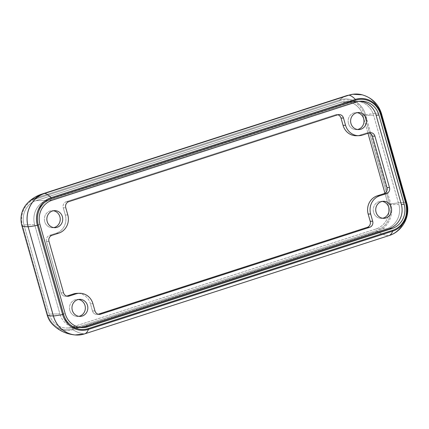 <?xml version="1.0" encoding="UTF-8"?>
<svg xmlns="http://www.w3.org/2000/svg" width="429" height="429" viewBox="0 0 429 429"><rect width="100%" height="100%" fill="white"/><g stroke="black" fill="none" stroke-linecap="round" stroke-linejoin="round"><path stroke-width="0.32" stroke-dasharray="2.15 1.61" d="M46.504 241.452A4.869 4.537 -91.4 0 1 49.517 235.387L52.006 235.323L49.517 235.387L56.263 233.21L58.752 233.145L56.263 233.21A14.613 13.605 88.6 0 0 65.321 215.015L63.272 207.77A4.869 4.537 -91.4 0 1 66.291 201.705L68.779 201.646L66.291 201.705L335.349 114.822A4.869 4.537 -91.4 0 1 336.545 114.613A4.869 4.537 -91.4 0 1 337.795 114.774A4.869 4.537 88.6 0 0 335.349 114.822L337.832 114.758L335.349 114.822L66.291 201.705A4.869 4.537 88.6 0 0 63.272 207.77L65.76 207.711L63.272 207.77L65.321 215.015L67.809 214.95L65.321 215.015A14.613 13.605 -91.4 0 1 56.263 233.21L49.517 235.387A4.869 4.537 88.6 0 0 46.504 241.452L61.052 292.868L63.54 292.809L61.052 292.868A4.869 4.537 88.6 0 0 66.71 296.133A4.869 4.537 -91.4 0 1 65.508 296.337A4.869 4.537 -91.4 0 1 61.052 292.868L46.504 241.452L48.986 241.388L46.504 241.452M78.298 293.372A14.613 13.605 -91.4 0 1 90.428 303.743L92.476 310.987A4.869 4.537 88.6 0 0 98.139 314.248L98.139 314.248A4.869 4.537 -91.4 0 1 96.938 314.452A4.869 4.537 -91.4 0 1 92.476 310.987L94.965 310.923L92.476 310.987L90.428 303.743L92.916 303.684L90.428 303.743A14.613 13.605 88.6 0 0 77.054 293.339M369.262 132.872L366.774 132.936A4.869 4.537 -91.4 0 1 367.975 132.733A4.869 4.537 -91.4 0 1 369.219 132.888A4.869 4.537 88.6 0 0 366.774 132.936L369.262 132.872M362.516 135.055L360.028 135.114L366.774 132.936L360.028 135.114L362.516 135.055M22.469 225.402L21.89 225.654L22.469 225.402L47.716 314.629L47.136 314.875L47.716 314.629A21.187 19.723 88.6 0 0 72.329 328.823A0.976 0.343 -107.9 0 0 72.839 329.713A22.12 20.597 -91.4 0 1 52.043 323.852A22.12 20.597 88.6 0 0 72.839 329.713A0.976 0.343 72.1 0 1 72.329 328.823L376.565 230.577A0.976 0.343 -107.9 0 0 377.08 231.462L72.839 329.713L377.08 231.462A0.976 0.343 72.1 0 1 376.565 230.577A21.187 19.723 88.6 0 0 389.698 204.193L364.452 114.967A21.187 19.723 88.6 0 0 339.838 100.772L35.596 199.018A21.187 19.723 88.6 0 0 22.469 225.402A21.187 19.723 -91.4 0 1 35.596 199.018A0.976 0.343 72.1 0 1 35.602 198.118A0.976 0.343 -107.9 0 0 35.596 199.018L339.838 100.772A0.976 0.343 72.1 0 1 339.843 99.871A0.976 0.343 -107.9 0 0 339.838 100.772A21.187 19.723 -91.4 0 1 364.452 114.967L365.54 114.693L364.452 114.967L389.698 204.193L390.787 203.914L389.698 204.193A21.187 19.723 -91.4 0 1 376.565 230.577L72.329 328.823A21.187 19.723 -91.4 0 1 47.716 314.629L22.469 225.402M352.767 94.262A26.78 24.936 -91.4 0 1 380.067 113.095A121.75 11.797 -15.8 0 0 365.54 114.693A22.12 20.597 88.6 0 0 339.843 99.871L35.602 198.118L339.843 99.871A22.12 20.597 -91.4 0 1 365.54 114.693L390.787 203.914A22.12 20.597 -91.4 0 1 377.08 231.462A22.12 20.597 88.6 0 0 390.787 203.914L365.54 114.693A121.75 11.797 164.2 0 1 380.067 113.095L405.319 202.316A121.75 11.797 -15.8 0 0 390.787 203.914A121.75 11.797 164.2 0 1 405.319 202.316L405.367 202.316A26.78 24.93 -91.4 0 1 388.771 235.666L84.529 333.912A26.78 24.93 -91.4 0 1 84.416 333.95M339.843 99.871A121.75 42.83 72.1 0 1 346.444 95.731A121.75 42.83 -107.9 0 0 339.843 99.871M42.203 193.978A121.75 42.83 -107.9 0 0 35.602 198.118A22.12 20.597 88.6 0 0 26.056 204.724M23.986 224.914L49.233 314.135A19.482 18.136 88.6 0 0 71.868 327.188L376.104 228.941A19.482 18.136 88.6 0 0 388.915 211.76A19.482 18.136 -91.4 0 1 376.104 228.941L71.868 327.188A19.482 18.136 -91.4 0 1 67.069 328.008A19.482 18.136 -91.4 0 1 49.233 314.135L59.894 313.872L34.647 224.651A19.482 18.136 -91.4 0 1 46.718 200.391L350.96 102.145A19.482 18.136 -91.4 0 1 373.589 115.197L398.836 204.418A19.482 18.136 -91.4 0 1 386.765 228.678L82.524 326.925A19.482 18.136 -91.4 0 1 59.894 313.872A19.482 18.136 88.6 0 0 77.729 327.745A19.482 18.136 88.6 0 0 82.524 326.925L71.868 327.188L82.524 326.925L386.765 228.678L376.104 228.941L386.765 228.678A19.482 18.136 88.6 0 0 398.836 204.418L388.181 204.681L384.936 193.227L388.181 204.681A19.482 18.136 -91.4 0 1 388.744 207.309A19.482 18.136 88.6 0 0 388.181 204.681L398.836 204.418L373.589 115.197L362.934 115.46A19.482 18.136 88.6 0 0 340.299 102.408L36.063 200.654A19.482 18.136 88.6 0 0 23.986 224.914A19.482 18.136 -91.4 0 1 36.063 200.654L340.299 102.408A19.482 18.136 -91.4 0 1 345.098 101.587A19.482 18.136 -91.4 0 1 362.934 115.46L367.975 133.29L362.934 115.46L373.589 115.197A19.482 18.136 88.6 0 0 355.754 101.324A19.482 18.136 88.6 0 0 350.96 102.145L340.299 102.408L350.96 102.145L46.718 200.391L36.063 200.654L46.718 200.391A19.482 18.136 88.6 0 0 34.647 224.651L23.986 224.914L34.647 224.651L59.894 313.872L49.233 314.135L23.986 224.914M79.756 334.92A26.78 24.936 88.6 0 0 84.475 333.918A0.976 0.343 -107.9 0 0 84.529 333.912A0.976 0.343 72.1 0 1 84.475 333.918L388.717 235.671A0.976 0.343 -107.9 0 0 388.771 235.666A0.976 0.343 72.1 0 1 388.717 235.671A26.78 24.936 88.6 0 0 405.319 202.316L380.067 113.095L405.319 202.316A26.78 24.936 -91.4 0 1 388.717 235.671A121.75 42.83 72.1 0 1 377.08 231.462A121.75 42.83 -107.9 0 0 388.717 235.671L84.475 333.918A121.75 42.83 72.1 0 1 72.839 329.713A121.75 42.83 -107.9 0 0 84.475 333.918A26.78 24.936 -91.4 0 1 75.091 334.947M388.771 235.666A26.78 24.93 88.6 0 0 405.367 202.316A34.996 3.389 164.2 0 1 406.73 202.837A34.996 3.389 -15.8 0 0 405.367 202.316L380.115 113.095A34.996 3.389 164.2 0 1 381.478 113.615A34.996 3.389 -15.8 0 0 380.115 113.095A26.78 24.93 88.6 0 0 362.13 94.798A26.78 24.93 -91.4 0 1 380.115 113.095L380.067 113.095A26.78 24.936 88.6 0 0 357.427 94.053M373.584 212.307A8.521 7.937 -91.4 0 1 380.963 201.335A8.521 7.937 -91.4 0 1 382.212 201.405A8.521 7.937 88.6 0 0 373.584 212.307A8.521 7.937 88.6 0 0 382.63 218.238A8.521 7.937 -91.4 0 1 381.392 218.372A8.521 7.937 -91.4 0 1 373.584 212.307M44.713 221.664A8.521 7.937 -91.4 0 1 52.091 210.693A8.521 7.937 -91.4 0 1 53.341 210.768A8.521 7.937 88.6 0 0 44.713 221.664A8.521 7.937 88.6 0 0 53.759 227.601A8.521 7.937 -91.4 0 1 52.52 227.735A8.521 7.937 -91.4 0 1 44.713 221.664M69.825 310.398A8.521 7.937 -91.4 0 1 77.199 299.426A8.521 7.937 -91.4 0 1 78.448 299.501A8.521 7.937 88.6 0 0 69.825 310.398A8.521 7.937 88.6 0 0 78.866 316.329A8.521 7.937 -91.4 0 1 77.628 316.468A8.521 7.937 -91.4 0 1 69.825 310.398M348.477 123.573A8.521 7.937 -91.4 0 1 355.856 112.602A8.521 7.937 -91.4 0 1 357.105 112.677A8.521 7.937 88.6 0 0 348.477 123.573A8.521 7.937 88.6 0 0 357.518 129.504A8.521 7.937 -91.4 0 1 356.284 129.644A8.521 7.937 -91.4 0 1 348.477 123.573M356.429 135.73A14.613 13.605 88.6 0 0 360.028 135.114A14.613 13.605 -91.4 0 1 357.673 135.634M62.382 313.814L65.224 313.738L62.382 313.814A19.482 18.136 88.6 0 0 81.633 327.584A19.482 18.136 -91.4 0 1 80.212 327.681A19.482 18.136 -91.4 0 1 62.382 313.814L37.13 224.587L62.382 313.814M356.29 102.011L353.448 102.081A19.482 18.136 -91.4 0 1 358.242 101.265A19.482 18.136 -91.4 0 1 359.668 101.287A19.482 18.136 88.6 0 0 353.448 102.081L356.29 102.011M52.048 200.257L49.206 200.327L353.448 102.081L49.206 200.327A19.482 18.136 88.6 0 0 37.13 224.587A19.482 18.136 -91.4 0 1 49.206 200.327L52.048 200.257M39.972 224.517L37.13 224.587L39.972 224.517M67.996 296.273L65.508 296.337M96.938 314.452L99.426 314.393M336.545 114.613L339.033 114.554M370.463 132.668L367.975 132.733M380.968 201.335L383.451 201.271M381.386 218.372L383.875 218.313M52.097 210.693L54.585 210.634M52.515 227.735L55.003 227.676M77.204 299.426L79.692 299.362M77.628 316.468L80.11 316.404M355.856 112.602L358.344 112.543M356.279 129.644L358.767 129.579M83.054 327.611L80.212 327.681M77.729 327.745L67.069 328.008M361.084 101.19L358.242 101.265M355.754 101.324L345.098 101.587"/><path stroke-width="0.64" d="M52.006 235.323A4.869 4.537 88.6 0 0 48.986 241.388A4.869 4.537 -91.4 0 1 52.006 235.323L58.752 233.145L52.006 235.323M63.54 292.809A4.869 4.537 88.6 0 0 67.996 296.273A4.869 4.537 88.6 0 0 69.198 296.069L66.79 296.128L69.198 296.069L75.944 293.892L73.456 293.956L66.747 296.117L73.456 293.956L75.944 293.892A14.613 13.605 -91.4 0 1 79.542 293.28A14.613 13.605 -91.4 0 1 92.916 303.684L94.965 310.923A4.869 4.537 88.6 0 0 99.426 314.393A4.869 4.537 88.6 0 0 100.622 314.189L98.214 314.248L100.622 314.189L369.68 227.3A4.869 4.537 88.6 0 0 372.699 221.235L370.211 221.3A4.869 4.537 -91.4 0 1 367.192 227.365L369.68 227.3L367.192 227.365A4.869 4.537 88.6 0 0 370.211 221.3L372.699 221.235L370.651 213.996L368.162 214.055L370.211 221.3L368.162 214.055L370.651 213.996A14.613 13.605 -91.4 0 1 379.703 195.801L386.449 193.618A4.869 4.537 88.6 0 0 389.468 187.553L386.979 187.618A4.869 4.537 -91.4 0 1 383.966 193.683L386.449 193.618L383.966 193.683L377.22 195.86L379.703 195.801L377.22 195.86A14.613 13.605 88.6 0 0 368.162 214.055A14.613 13.605 -91.4 0 1 377.22 195.86L383.966 193.683A4.869 4.537 88.6 0 0 386.979 187.618L389.468 187.553L374.919 136.138A4.869 4.537 88.6 0 0 370.463 132.668A4.869 4.537 88.6 0 0 369.262 132.872L362.516 135.055A14.613 13.605 -91.4 0 1 358.917 135.666A14.613 13.605 -91.4 0 1 345.543 125.263L343.49 118.023A4.869 4.537 88.6 0 0 339.033 114.554A4.869 4.537 88.6 0 0 337.832 114.758L68.779 201.646A4.869 4.537 88.6 0 0 65.76 207.711L67.809 214.95A14.613 13.605 -91.4 0 1 58.752 233.145A14.613 13.605 88.6 0 0 67.809 214.95L65.76 207.711A4.869 4.537 -91.4 0 1 68.779 201.646L337.832 114.758A4.869 4.537 -91.4 0 1 343.49 118.023L341.007 118.082L343.49 118.023L345.543 125.263L343.055 125.327L345.543 125.263A14.613 13.605 88.6 0 0 362.516 135.055L369.262 132.872A4.869 4.537 -91.4 0 1 374.919 136.138L372.431 136.197L374.919 136.138L389.468 187.553A4.869 4.537 -91.4 0 1 386.449 193.618L379.703 195.801A14.613 13.605 88.6 0 0 370.651 213.996L372.699 221.235A4.869 4.537 -91.4 0 1 369.68 227.3L100.622 314.189A4.869 4.537 -91.4 0 1 94.965 310.923L92.916 303.684A14.613 13.605 88.6 0 0 75.944 293.892L69.198 296.069A4.869 4.537 -91.4 0 1 63.54 292.809L48.986 241.388L63.54 292.809M357.673 135.634A14.613 13.605 -91.4 0 1 343.055 125.327L341.007 118.082A4.869 4.537 88.6 0 0 337.795 114.774A4.869 4.537 -91.4 0 1 341.007 118.082L343.055 125.327A14.613 13.605 88.6 0 0 356.429 135.73L358.917 135.666M369.219 132.888A4.869 4.537 -91.4 0 1 372.431 136.197L386.979 187.618L372.431 136.197A4.869 4.537 88.6 0 0 369.219 132.888M84.416 333.95L84.551 333.907A34.996 12.312 -107.9 0 0 88.417 329.402A34.996 12.312 72.1 0 1 84.551 333.907A34.996 12.312 -107.9 0 1 84.529 333.912A26.78 24.93 88.6 0 1 84.416 333.95L75.091 334.947C66.093 334.127 58.408 330.432 52.043 323.852C49.748 321.278 48.107 318.286 47.131 314.881L21.884 225.659L47.136 314.891A121.75 11.797 -15.8 0 0 53.362 315.975A26.78 24.936 88.6 0 0 75.091 334.947A26.78 24.936 -91.4 0 1 53.362 315.975L28.116 226.753A26.78 24.936 -91.4 0 1 44.713 193.399A26.78 24.936 88.6 0 0 28.116 226.753L53.416 315.969L28.116 226.753A121.75 11.797 164.2 0 1 21.89 225.665C19.927 217.905 21.316 210.929 26.056 204.724A22.12 20.597 88.6 0 0 21.89 225.665L21.884 225.659A121.75 11.797 -15.8 0 0 28.116 226.753L53.416 315.969A26.78 24.93 88.6 0 0 84.416 333.95A26.78 24.93 -91.4 0 1 53.416 315.969L53.362 315.975A121.75 11.797 164.2 0 1 47.136 314.891L47.131 314.881A22.12 20.597 88.6 0 0 52.043 323.852A22.12 20.597 -91.4 0 1 47.136 314.891L21.89 225.665A22.12 20.597 -91.4 0 1 26.056 204.724A22.12 20.597 -91.4 0 1 35.602 198.118A121.75 42.83 72.1 0 1 42.208 193.978A121.75 42.83 72.1 0 1 44.713 193.399L348.954 95.152A26.78 24.936 -91.4 0 1 352.767 94.262A26.78 24.936 88.6 0 0 348.954 95.152A121.75 42.83 -107.9 0 0 346.444 95.731A121.75 42.83 72.1 0 1 348.954 95.152L44.713 193.399A121.75 42.83 -107.9 0 0 42.203 193.978L346.444 95.731L352.767 94.262A26.78 24.936 88.6 0 1 357.427 94.053M388.915 211.76A19.482 18.136 88.6 0 0 388.744 207.309A19.482 18.136 -91.4 0 1 388.915 211.76M384.936 193.227L367.975 133.29L384.936 193.227M75.091 334.947A26.78 24.936 88.6 0 0 79.756 334.92M28.169 226.748A26.78 24.93 -91.4 0 1 44.766 193.399A0.976 0.343 -107.9 0 0 44.713 193.399A0.976 0.343 72.1 0 1 44.766 193.399L349.008 95.152A0.976 0.343 -107.9 0 0 348.954 95.152A0.976 0.343 72.1 0 1 349.008 95.152A26.78 24.93 -91.4 0 1 362.13 94.798A26.78 24.93 88.6 0 0 349.008 95.152L44.766 193.399A34.996 12.312 72.1 0 1 51.137 197.656L355.373 99.41A34.996 12.312 -107.9 0 0 349.008 95.152A34.996 12.312 72.1 0 1 355.373 99.41A0.976 0.343 72.1 0 1 355.78 100.209A21.359 19.89 -91.4 0 1 380.593 114.522L405.845 203.748A21.359 19.89 -91.4 0 1 392.605 230.346L88.363 328.593A0.976 0.343 72.1 0 1 88.417 329.402A22.201 20.672 -91.4 0 1 62.623 314.527L37.371 225.305A22.201 20.672 -91.4 0 1 51.137 197.656A34.996 12.312 -107.9 0 0 44.766 193.399A26.78 24.93 88.6 0 0 28.169 226.748A34.996 3.389 -15.8 0 0 37.371 225.305A34.996 3.389 164.2 0 1 28.169 226.748M53.416 315.969A34.996 3.389 -15.8 0 0 62.623 314.527A34.996 3.389 164.2 0 1 53.416 315.969M392.653 231.156A0.976 0.343 -107.9 0 0 392.605 230.346A0.976 0.343 72.1 0 1 392.653 231.156A22.201 20.672 88.6 0 0 406.419 203.507L405.845 203.748L406.419 203.507L381.166 114.286L380.593 114.522L381.166 114.286A22.201 20.672 88.6 0 0 355.373 99.41L51.137 197.656A22.201 20.672 88.6 0 0 37.371 225.305L62.623 314.527A22.201 20.672 88.6 0 0 88.417 329.402L392.653 231.156A34.996 12.312 72.1 0 1 388.787 235.66A34.996 12.312 72.1 0 1 388.771 235.666A34.996 12.312 -107.9 0 0 388.787 235.66A34.996 12.312 -107.9 0 0 392.653 231.156L88.417 329.402A0.976 0.343 -107.9 0 0 88.363 328.593A21.359 19.89 -91.4 0 1 63.546 314.28L62.623 314.527L63.546 314.28L38.299 225.059L37.371 225.305L38.299 225.059A21.359 19.89 -91.4 0 1 51.539 198.455A0.976 0.343 -107.9 0 0 51.137 197.656A0.976 0.343 72.1 0 1 51.539 198.455L355.78 100.209A0.976 0.343 -107.9 0 0 355.373 99.41A22.201 20.672 -91.4 0 1 381.166 114.286A34.996 3.389 -15.8 0 0 381.478 113.615A34.996 3.389 164.2 0 1 381.166 114.286L406.419 203.507A34.996 3.389 -15.8 0 0 406.73 202.837A34.996 3.389 164.2 0 1 406.419 203.507A22.201 20.672 -91.4 0 1 392.653 231.156M84.572 333.901L388.771 235.666L84.551 333.907M88.363 328.593L392.605 230.346A21.359 19.89 88.6 0 0 405.845 203.748L380.593 114.522A21.359 19.89 88.6 0 0 355.78 100.209L51.539 198.455A21.359 19.89 88.6 0 0 38.299 225.059L63.546 314.28A21.359 19.89 88.6 0 0 88.363 328.593M39.972 224.517A19.482 18.136 -91.4 0 1 52.048 200.257L356.29 102.011A19.482 18.136 -91.4 0 1 378.92 115.063L404.166 204.284A19.482 18.136 -91.4 0 1 392.095 228.544L87.854 326.791A19.482 18.136 -91.4 0 1 65.224 313.738L39.972 224.517L65.224 313.738A19.482 18.136 88.6 0 0 83.054 327.611A19.482 18.136 88.6 0 0 87.854 326.791L85.012 326.866A19.482 18.136 -91.4 0 1 81.633 327.584A19.482 18.136 88.6 0 0 85.012 326.866L87.854 326.791L392.095 228.544L389.253 228.614L85.012 326.866L389.253 228.614L392.095 228.544A19.482 18.136 88.6 0 0 404.166 204.284L401.324 204.36A19.482 18.136 -91.4 0 1 389.253 228.614A19.482 18.136 88.6 0 0 401.324 204.36L404.166 204.284L378.92 115.063L376.077 115.133L401.324 204.36L376.077 115.133L378.92 115.063A19.482 18.136 88.6 0 0 361.084 101.19A19.482 18.136 88.6 0 0 356.29 102.011L52.048 200.257A19.482 18.136 88.6 0 0 39.972 224.517M382.212 201.405A8.521 7.937 -91.4 0 1 389.108 209.658A8.521 7.937 -91.4 0 1 382.63 218.238A8.521 7.937 88.6 0 0 389.108 209.658A8.521 7.937 88.6 0 0 382.212 201.405M376.072 212.242A8.521 7.937 88.6 0 0 383.88 218.313A8.521 7.937 88.6 0 0 391.253 207.341A8.521 7.937 88.6 0 0 383.451 201.271A8.521 7.937 88.6 0 0 376.072 212.242M53.341 210.768A8.521 7.937 -91.4 0 1 60.237 219.021A8.521 7.937 -91.4 0 1 53.759 227.601A8.521 7.937 88.6 0 0 60.237 219.021A8.521 7.937 88.6 0 0 53.341 210.768M47.201 221.605A8.521 7.937 88.6 0 0 55.009 227.676A8.521 7.937 88.6 0 0 62.387 216.704A8.521 7.937 88.6 0 0 54.58 210.634A8.521 7.937 88.6 0 0 47.201 221.605M78.448 299.501A8.521 7.937 -91.4 0 1 85.35 307.749A8.521 7.937 -91.4 0 1 78.866 316.329A8.521 7.937 88.6 0 0 85.35 307.749A8.521 7.937 88.6 0 0 78.448 299.501M72.308 310.333A8.521 7.937 88.6 0 0 80.116 316.404A8.521 7.937 88.6 0 0 87.495 305.432A8.521 7.937 88.6 0 0 79.687 299.362A8.521 7.937 88.6 0 0 72.308 310.333M357.105 112.677A8.521 7.937 -91.4 0 1 364.001 120.924A8.521 7.937 -91.4 0 1 357.518 129.504A8.521 7.937 88.6 0 0 364.001 120.924A8.521 7.937 88.6 0 0 357.105 112.677M350.965 123.514A8.521 7.937 88.6 0 0 358.767 129.579A8.521 7.937 88.6 0 0 366.146 118.608A8.521 7.937 88.6 0 0 358.344 112.543A8.521 7.937 88.6 0 0 350.965 123.514M79.542 293.28L77.054 293.339A14.613 13.605 88.6 0 0 73.456 293.956A14.613 13.605 -91.4 0 1 78.298 293.372M98.177 314.237L367.192 227.365L98.177 314.237M359.668 101.287A19.482 18.136 -91.4 0 1 376.077 115.133A19.482 18.136 88.6 0 0 359.668 101.287M391.253 207.341A8.521 7.937 -91.4 0 1 381.869 218.088A8.521 7.937 -91.4 0 1 377.869 203.947A8.521 7.937 -91.4 0 1 391.253 207.341M62.387 216.704A8.521 7.937 -91.4 0 1 52.998 227.45A8.521 7.937 -91.4 0 1 48.997 213.31A8.521 7.937 -91.4 0 1 62.387 216.704M87.495 305.432A8.521 7.937 -91.4 0 1 78.105 316.178A8.521 7.937 -91.4 0 1 74.104 302.043A8.521 7.937 -91.4 0 1 87.495 305.432M366.146 118.608A8.521 7.937 -91.4 0 1 356.762 129.354A8.521 7.937 -91.4 0 1 352.761 115.219A8.521 7.937 -91.4 0 1 366.146 118.608M26.056 204.724C30.395 199.603 35.779 196.021 42.208 193.978M388.787 235.66C402.198 231.757 410.912 216.28 406.73 202.837L381.478 113.615C378.367 103.952 371.916 97.678 362.13 94.798L352.767 94.262"/></g></svg>
